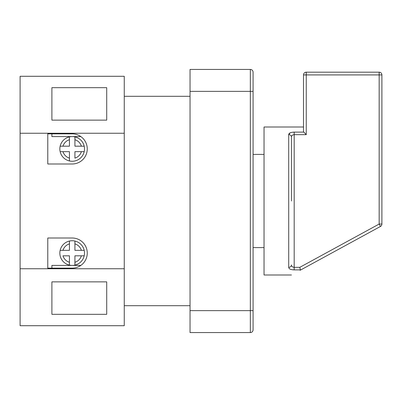 <?xml version="1.0" encoding="UTF-8"?>
<svg xmlns="http://www.w3.org/2000/svg" width="402" height="402" viewBox="0 0 402 402"><rect width="100%" height="100%" fill="white"/><g stroke="black" fill="none" stroke-linecap="round" stroke-linejoin="round"><path stroke-width="0.6" d="M291.45 137.087C291.42 135.715 292.329 134.906 294.189 134.665L294.189 132.112C290.691 132.263 288.862 133.097 288.711 134.63A2.739 2.457 180 0 1 291.45 137.087L291.45 201M303.51 126.997L264.039 126.997L264.039 275.003L291.45 275.003M306.249 134.665L294.189 134.665L294.189 267.335C292.339 267.099 291.425 266.295 291.45 264.913A2.739 2.457 0 0 1 288.711 267.37C288.872 268.903 290.696 269.742 294.189 269.888L300.435 269.888L300.123 270.275C288.611 276.551 288.611 276.551 300.123 270.275C288.611 276.551 288.611 276.551 300.123 270.275L300.435 269.888L299.786 267.335L379.161 224.04L379.161 74.918L306.249 74.918L306.249 134.665L303.51 131.725L303.701 132.112L294.189 132.112M60.149 151.665A12.336 12.336 0 0 1 74.918 136.896A12.336 12.336 0 0 1 74.918 160.951A12.336 12.336 0 0 1 60.149 151.665L62.983 151.665L60.149 151.665A12.336 12.336 0 0 0 69.435 160.951L69.435 158.117L69.435 160.951M59.843 253.079A12.336 12.336 0 0 0 74.918 265.104L74.918 255.818L84.204 255.818A12.336 12.336 0 0 0 84.204 250.335L74.918 250.335L74.918 241.049A12.336 12.336 0 0 0 69.435 241.049L69.435 243.883L69.435 241.049A12.336 12.336 0 0 0 59.843 253.079M190.035 91.365L190.035 69.435L250.335 69.435A2.739 2.739 0 0 1 253.079 72.179L253.079 329.821A2.739 2.739 0 0 1 250.335 332.565L190.035 332.565L190.035 310.635L250.335 310.635L250.335 91.365L190.035 91.365L190.035 310.635M80.847 136.59L51.893 136.59L51.893 133.846M106.711 120.143L51.893 120.143L51.893 87.681L106.711 87.681L106.711 120.143M124.253 133.248L124.253 76.29L20.1 76.29L20.1 133.248L124.253 133.248L124.253 325.71L20.1 325.71L20.1 268.752L124.253 268.752M60.149 250.335L62.983 250.335A9.593 9.593 0 0 1 69.435 243.883L69.435 250.335L60.149 250.335A12.336 12.336 0 0 1 69.435 241.049M69.435 262.27L69.435 255.818L62.983 255.818A9.593 9.593 0 0 0 69.435 262.27L69.435 265.104L69.435 262.27M69.435 136.896L69.435 146.182L60.149 146.182A12.336 12.336 0 0 1 69.435 136.896L69.435 139.73A9.593 9.593 0 0 0 62.983 146.182L60.149 146.182M74.918 139.73L74.918 146.182L81.37 146.182A9.593 9.593 0 0 0 74.918 139.73L74.918 136.896L74.918 139.73M81.37 151.665L74.918 151.665L74.918 158.117A9.593 9.593 0 0 0 81.37 151.665L84.204 151.665L81.37 151.665M84.204 146.182L81.37 146.182L84.204 146.182A12.336 12.336 0 0 0 74.918 136.896M84.204 255.818A12.336 12.336 0 0 1 74.918 265.104L74.918 262.27A9.593 9.593 0 0 0 81.37 255.818L84.204 255.818A12.336 12.336 0 0 1 74.918 265.104M379.161 72.179L379.161 74.918L381.9 74.918A2.739 2.739 0 0 0 379.161 72.179L306.249 72.179L379.161 72.179A2.739 2.739 0 0 1 381.9 74.918L381.9 224.04A2.739 2.739 0 0 1 380.473 226.447L300.123 270.275M106.711 281.857L106.711 314.319L51.893 314.319L51.893 281.857L106.711 281.857M47.783 163.996L72.179 163.996A15.075 15.075 0 0 0 87.254 148.921A15.075 15.075 0 0 0 72.179 133.846L47.783 133.846L47.783 163.996M72.179 238.004L47.783 238.004L47.783 268.154L72.179 268.154A15.075 15.075 0 0 0 87.254 253.079A15.075 15.075 0 0 0 72.179 238.004M20.1 268.752L20.1 133.248M288.711 267.37L288.711 134.63L290.184 132.851M303.51 131.725L303.51 74.918A2.739 2.739 0 0 1 306.249 72.179A2.739 2.739 0 0 0 303.51 74.918A2.739 2.739 0 0 1 306.249 72.179L306.249 74.918L303.51 74.918M380.473 226.447L379.161 224.04L381.9 224.04A2.739 2.739 0 0 1 380.473 226.447M80.847 265.41L51.893 265.41L51.893 268.154M69.435 151.665L69.435 158.117A9.593 9.593 0 0 1 62.983 151.665L69.435 151.665M74.918 241.049A12.336 12.336 0 0 1 84.204 250.335L81.37 250.335A9.593 9.593 0 0 0 74.918 243.883L74.918 241.049A12.336 12.336 0 0 1 84.204 250.335M253.079 329.821A2.739 2.739 0 0 1 250.335 332.565L250.335 310.635L253.079 310.635L253.079 313.103M84.204 151.665A12.336 12.336 0 0 1 74.918 160.951M69.435 265.104A12.336 12.336 0 0 1 60.149 255.818M294.189 269.888L294.189 267.335L299.786 267.335M253.079 91.365L250.335 91.365L250.335 69.435A2.739 2.739 0 0 1 253.079 72.179M264.039 247.597L253.079 247.597M124.253 305.701L190.035 305.701M124.253 96.299L190.035 96.299M264.039 154.403L253.079 154.403"/></g></svg>
